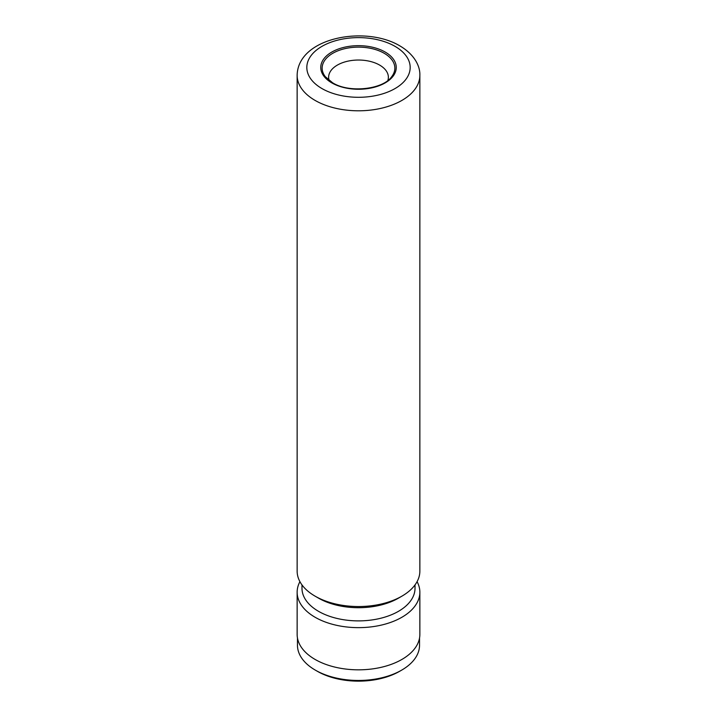 <?xml version="1.0" encoding="UTF-8"?>
<svg xmlns="http://www.w3.org/2000/svg" width="717" height="717" viewBox="0 0 717 717"><rect width="100%" height="100%" fill="white"/><g stroke="black" fill="none" stroke-linecap="round" stroke-linejoin="round"><path stroke-width="1.08" d="M419.535 638.031L419.535 645.21A61.035 35.241 180 0 1 401.663 670.135L399.602 671.318A58.131 33.565 180 0 1 317.398 671.318L315.337 670.135A61.035 35.241 180 0 1 297.465 645.21L297.465 638.031M401.663 670.135A61.035 35.241 180 0 1 315.337 670.135L317.398 671.318M387.861 80.465A29.872 17.244 0 0 0 388.372 77.284A29.872 17.244 0 0 0 379.625 65.086A29.872 17.244 0 0 0 347.064 61.348A29.872 17.244 0 0 0 328.628 77.284A29.872 17.244 0 0 0 329.139 80.465M419.857 75.375L419.857 571.117A61.357 35.429 180 0 1 401.887 596.168A61.357 35.429 180 0 1 315.113 596.168L315.113 596.168A61.357 35.429 180 0 1 297.143 571.117L297.143 75.375A61.357 35.429 180 0 0 315.113 100.425A61.357 35.429 180 0 0 381.982 108.106A61.357 35.429 180 0 0 419.857 75.375C420.252 66.305 414.543 54.501 399.88 45.888C365.294 25.185 297.743 37.481 297.143 75.375M401.887 596.168L398.464 598.148A56.518 32.632 180 0 1 318.536 598.148L315.113 596.168L318.536 598.148M415.018 584.911L415.018 588.254A56.518 32.632 180 0 1 380.127 618.404A56.518 32.632 180 0 1 318.536 611.332A56.518 32.632 180 0 1 301.982 588.254L301.982 584.911M417.079 581.666A61.357 35.429 180 0 1 419.857 592.215A61.357 35.429 180 0 1 381.982 624.946A61.357 35.429 180 0 1 315.113 617.265A61.357 35.429 180 0 1 297.143 592.215A61.357 35.429 180 0 1 299.921 581.666M419.857 592.215L419.857 634.402A61.357 35.429 180 0 1 381.982 667.133A61.357 35.429 180 0 1 315.113 659.452A61.357 35.429 180 0 1 297.143 634.402L297.143 592.215M385.19 52.054A37.75 21.797 180 0 1 385.19 82.876A37.75 21.797 180 0 1 331.81 82.876A37.75 21.797 180 0 1 331.81 52.054A37.75 21.797 180 0 1 385.19 52.054M325.312 76.692L332.616 82.796C349.143 93.291 383.039 89.517 391.688 76.692A36.352 20.99 0 0 0 384.204 53.282A36.352 20.99 0 0 0 337.886 50.835A36.352 20.99 0 0 0 325.312 76.692A36.352 20.99 0 0 0 332.383 82.724M321.96 88.558A51.669 29.836 0 0 0 395.04 88.558A51.669 29.836 0 0 0 395.04 46.363A51.669 29.836 0 0 0 321.96 46.363A51.669 29.836 0 0 0 321.96 88.558"/></g></svg>

